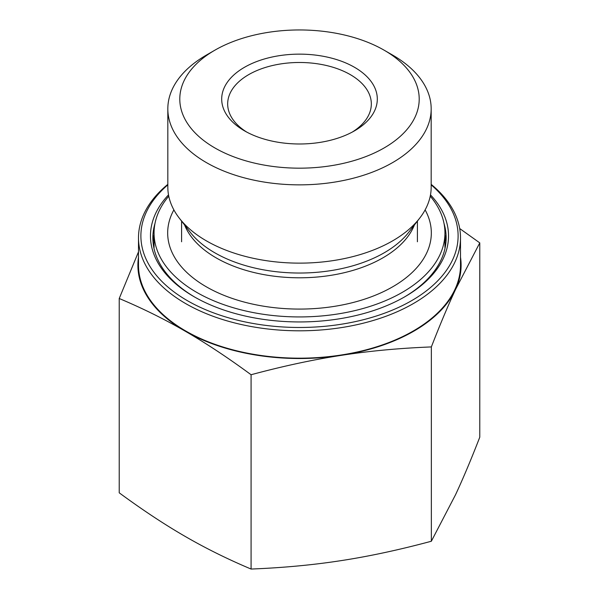 <?xml version="1.0" encoding="UTF-8"?>
<svg xmlns="http://www.w3.org/2000/svg" width="599" height="599" viewBox="0 0 599 599"><rect width="100%" height="100%" fill="white"/><g stroke="black" fill="none" stroke-linecap="round" stroke-linejoin="round"><path stroke-width="0.9" d="M138.496 257.196A161.603 93.302 0 0 0 185.151 331.15C164.568 319.23 142.592 308.35 119.223 298.504L119.223 492.82C142.592 509.996 164.568 524.529 185.151 536.404C205.727 548.325 227.702 559.204 251.078 569.05C283.035 567.785 313.082 564.977 341.213 560.612C369.351 556.299 399.398 549.837 431.355 541.241L455.569 494.684C463.124 478.474 471.196 459.306 479.777 437.195L479.777 242.88L455.569 289.429C448.007 305.647 439.943 324.815 431.355 346.926C399.398 348.184 369.351 350.999 341.213 355.357C313.082 359.677 283.035 366.139 251.078 374.734C227.732 357.573 205.779 343.062 185.226 331.195A161.603 93.302 0 0 0 341.213 355.357A161.603 93.302 0 0 0 455.569 289.429A161.603 93.302 0 0 0 460.504 257.196M431.355 541.241L431.355 346.926M251.078 569.05L251.078 374.734M459.695 228.541L479.777 242.88M246.683 132.05A71.828 41.466 180 0 1 227.672 103.949A71.828 41.466 180 0 1 299.5 62.483A71.828 41.466 180 0 1 371.328 103.949A71.828 41.466 180 0 1 352.317 132.05M244.482 130.829A77.81 44.925 0 0 0 354.518 130.829A77.81 44.925 0 0 0 354.518 67.298A77.81 44.925 0 0 0 244.482 67.298A77.81 44.925 0 0 0 244.482 130.829L244.482 130.829M214.854 147.931A119.71 69.11 180 0 1 214.854 50.196A119.71 69.11 180 0 1 384.146 50.196A119.71 69.11 180 0 1 384.146 147.931A119.71 69.11 180 0 1 214.854 147.931M119.223 298.504L138.496 251.865M167.825 184.365A161.004 92.957 0 0 0 138.496 237.855L138.496 265.222A161.004 92.957 0 0 0 185.653 330.947A161.004 92.957 0 0 0 361.115 351.104A161.004 92.957 0 0 0 460.504 265.222L460.504 237.855A161.004 92.957 0 0 0 431.175 184.365M214.854 50.196L206.385 55.078A131.675 76.021 0 0 0 167.825 108.838L167.825 187.105A131.675 76.021 0 0 0 179.296 218.141A131.675 76.021 0 0 0 392.547 240.903A131.675 76.021 0 0 0 419.704 218.141A131.675 76.021 0 0 0 431.175 187.105L431.175 108.838A131.675 76.021 0 0 0 392.615 55.078L384.146 50.196M194.967 297.231A146.643 84.661 180 0 1 152.857 237.855A146.643 84.661 180 0 1 154.984 223.487M444.016 223.487A146.643 84.661 180 0 1 446.143 237.855A146.643 84.661 180 0 1 404.033 297.231M168.506 194.862A149.031 86.046 0 0 0 194.113 296.737A149.031 86.046 0 0 0 404.812 296.782A149.031 86.046 0 0 0 404.887 296.737A149.031 86.046 0 0 0 430.494 194.862M431.175 184.851A158.608 91.572 180 0 1 400.259 306.621A158.608 91.572 180 0 1 187.345 300.653A158.608 91.572 180 0 1 167.825 184.851M138.496 237.855A161.004 92.957 0 0 0 185.653 303.581A161.004 92.957 0 0 0 361.115 323.73A161.004 92.957 0 0 0 460.504 237.855M167.825 108.838A131.675 76.021 0 0 0 206.393 162.591A131.675 76.021 0 0 0 392.547 162.629A131.675 76.021 0 0 0 431.175 108.838M425.125 209.897A131.825 76.11 180 0 1 361.669 300.084A131.825 76.11 180 0 1 215.198 291.481A131.825 76.11 180 0 1 173.875 209.897M430.239 196.173A145.445 83.972 180 0 1 444.945 232.966A145.445 83.972 180 0 1 368.093 307.01A145.445 83.972 180 0 1 154.055 232.966A145.445 83.972 180 0 1 168.761 196.173M184.589 224.977A117.913 68.076 0 0 0 266.914 275.143A117.913 68.076 0 0 0 382.813 257.892A117.913 68.076 0 0 0 414.411 224.977M419.704 218.141L408.892 232.098A119.837 69.184 180 0 1 384.176 252.808A119.837 69.184 180 0 1 190.108 232.098L179.296 218.141M445.985 241.764A146.643 84.661 0 0 0 444.945 234.875M154.055 234.875A146.643 84.661 0 0 0 153.015 241.764M417.413 241.764L417.413 221.106M181.587 241.764L181.587 221.106M154.055 232.966L154.055 247.627M444.945 232.966L444.945 247.627"/></g></svg>
